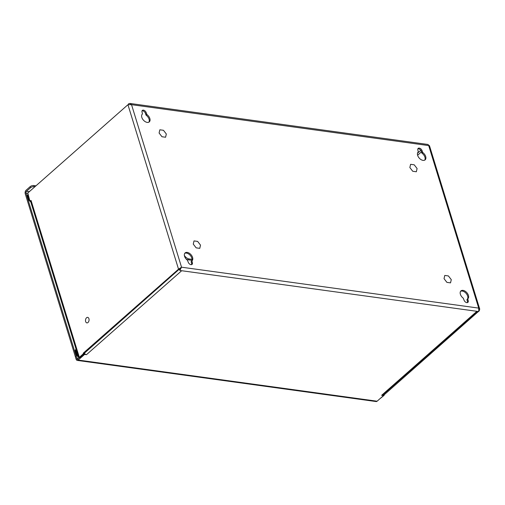 <?xml version="1.0" encoding="UTF-8"?>
<svg xmlns="http://www.w3.org/2000/svg" width="505" height="505" viewBox="0 0 505 505"><rect width="100%" height="100%" fill="white"/><g stroke="black" fill="none" stroke-linecap="round" stroke-linejoin="round"><path stroke-width="0.76" d="M146.942 114.578L146.235 112.748A2.727 1.698 48.6 0 0 144.462 110.526A2.727 1.698 48.6 0 0 142.341 110.412A2.727 1.698 48.6 0 0 142.056 112.167L142.467 113.96A5.233 3.264 48.6 0 0 142.378 114.035A5.233 3.264 48.6 0 0 143.388 120.114A5.233 3.264 48.6 0 0 149.297 121.882A5.233 3.264 48.6 0 0 146.942 114.578L146.172 115.254L145.932 114.925L146.696 114.25M422.773 152.548L422.066 150.717A2.727 1.698 48.6 0 0 420.293 148.502A2.727 1.698 48.6 0 0 418.178 148.388A2.727 1.698 48.6 0 0 417.887 150.143L418.304 151.929A5.233 3.264 48.6 0 0 418.209 152.005A5.233 3.264 48.6 0 0 419.226 158.09A5.233 3.264 48.6 0 0 425.134 159.858A5.233 3.264 48.6 0 0 422.773 152.548L422.01 153.23L421.763 152.901L422.534 152.226M191.938 260.845A5.233 3.264 48.6 0 0 192.026 260.776A5.233 3.264 48.6 0 0 191.016 254.69A5.233 3.264 48.6 0 0 185.108 252.929A5.233 3.264 48.6 0 0 187.462 260.233L188.169 262.063A2.727 1.698 48.6 0 0 189.943 264.279A2.727 1.698 48.6 0 0 192.058 264.393A2.727 1.698 48.6 0 0 192.348 262.638L191.938 260.845M467.775 298.821A5.233 3.264 48.6 0 0 467.864 298.752A5.233 3.264 48.6 0 0 466.847 292.666A5.233 3.264 48.6 0 0 460.939 290.899A5.233 3.264 48.6 0 0 463.3 298.209L464 300.039A2.727 1.698 48.6 0 0 465.774 302.255A2.727 1.698 48.6 0 0 467.895 302.369A2.727 1.698 48.6 0 0 468.179 300.614L467.775 298.821M146.235 112.748L145.465 113.423L145.932 114.925M148.868 122.172A5.233 3.264 48.6 0 0 146.172 115.254M145.465 113.423A2.727 1.698 48.6 0 0 142.044 110.847M422.066 150.717L421.303 151.393L421.763 152.901M424.705 160.148A5.233 3.264 48.6 0 0 422.01 153.23M421.303 151.393A2.727 1.698 48.6 0 0 417.875 148.823M191.344 261.369A5.233 3.264 48.6 0 0 190.454 255.612A5.233 3.264 48.6 0 0 184.767 253.314M191.887 261.135L191.117 261.811L191.578 263.313L192.348 262.638M191.591 264.639A2.727 1.698 48.6 0 0 191.578 263.313M467.182 299.345A5.233 3.264 48.6 0 0 466.285 293.582A5.233 3.264 48.6 0 0 460.598 291.29M467.718 299.111L466.955 299.787L467.415 301.289L468.179 300.614M467.428 302.615A2.727 1.698 48.6 0 0 467.415 301.289M84.373 353.21A2.443 1.521 48.6 0 0 86.469 354.68L84.594 354.428L78.206 360.059A2.443 1.547 97.8 0 1 77.233 360.406L376.143 401.557A2.443 1.547 -82.2 0 0 377.109 401.21L383.503 395.579L381.628 395.32L476.84 311.364L478.778 311.566L478.702 308.107L479.75 309.129L479.049 310.935M83.287 353.14L178.53 269.165L181.535 267.195L179.875 270.415L179.534 269.304L181.535 267.195L131.534 104.674L127.935 104.712L27.781 193.03L29.864 200.87L31.083 200.485L30.685 201.628A2.443 1.117 162.9 0 0 30.71 201.754L78.49 357.073L79.083 356.517L78.553 357.553L78.925 357.698L83.205 353.923L83.344 353.33L84.348 353.468L83.344 353.33M428.846 146.141C429.704 145.68 429.654 145.497 428.701 145.585L428.12 144.499L129.918 103.443L131.534 104.674L428.701 145.585L478.702 308.107L181.535 267.195M128.743 104.484L128.598 103.74L129.918 103.443M466.955 299.787L467.763 298.827L467.005 299.497M191.117 261.811L191.932 260.851L191.174 261.527M127.935 104.712L178.53 269.165L179.534 269.304L179.812 270.472L478.778 311.566M179.812 270.472L181.68 270.731L86.469 354.68M478.33 311.566L384.255 394.752L383.276 394.847M379.514 399.089L384.116 395.352L384.255 394.752M479.441 310.594L479.125 310.55M128.598 103.74L128.819 104.472M84.291 353.279L180.771 267.871M84.594 354.428L84.373 353.696M79.152 357.811L77.865 358.948A1.136 0.72 -82.2 0 1 77.416 359.106M77.233 360.406A2.443 1.547 97.8 0 1 76.135 359.244L73.938 352.054M381.628 395.32A2.443 1.521 48.6 0 0 382.607 395.074L477.446 311.446M383.188 394.563L383.503 395.579M383.314 394.449L384.198 394.569M28.577 192.323A2.443 1.547 97.8 0 1 29.233 191.357L29.612 191.414M79.601 357.792L84.209 354.062L84.348 353.468M180.133 268.414L180.171 268.534A1.136 0.707 48.6 0 0 180.266 268.761M30.691 201.672A0.682 0.423 -131.4 0 1 30.47 201.299L30.439 201.198M30.685 201.628L30.363 200.902M75.321 352.844L78.509 357.073A5.448 3.402 48.6 0 1 75.901 349.353L75.333 353.102L78.458 357.123M78.288 359.686A2.727 1.698 -131.4 0 1 75.485 357.079L25.25 193.787A2.613 1.654 97.8 0 1 26.102 190.215L30.123 186.667A2.727 1.25 -17.1 0 1 33.81 185.543L35.937 185.834M78.149 358.695A2.727 1.698 -131.4 0 1 76.255 356.404L26.014 193.112L27.623 193.333M30.123 186.667L30.464 187.778L26.443 191.326A1.307 0.827 -82.2 0 0 26.014 193.112M30.464 187.778A2.727 1.25 -17.1 0 1 34.157 186.654L34.895 186.755M450.529 282.876L446.912 282.377L444.034 278.653L444.772 275.433L448.396 275.932L451.274 279.65L450.529 282.876M416.347 171.763L412.73 171.264L409.852 167.54L410.59 164.314L414.214 164.813L417.092 168.537L416.347 171.763M165.589 137.24L161.972 136.741L159.094 133.017L159.832 129.798L163.456 130.29L166.328 134.014L165.589 137.24M199.772 248.353L196.155 247.854L193.276 244.136L194.015 240.91L197.638 241.409L200.517 245.127L199.772 248.353M85.648 321.565A2.79 1.767 97.8 0 1 85.894 318.661A2.79 1.767 97.8 0 1 87.662 317.361A2.79 1.767 97.8 0 1 89.031 320.366A2.79 1.767 97.8 0 1 86.904 322.891A2.79 1.767 97.8 0 1 85.648 321.565M192.033 259.343L189.173 258.951A5.448 3.402 -131.4 0 1 184.363 255.454M186.099 258.989A5.448 3.402 48.6 0 0 188.214 259.797L191.938 260.309M78.206 360.059L377.109 401.21M31.171 200.775L78.988 356.227M384.116 395.352L383.402 395.251M84.209 354.062L83.205 353.923M78.925 357.698L79.929 357.837M420.766 150.338L417.521 153.198M421.441 151.853L417.616 155.224M76.255 356.404L75.485 357.079M26.443 191.326L28.943 191.666M34.157 186.654L33.81 185.543M29.284 198.976L28.179 195.384M27.996 194.791A5.448 3.402 48.6 0 0 28.084 197.196A5.448 3.402 48.6 0 0 29.549 199.847M30.78 201.975L27.693 198.2L27.889 194.444A5.448 3.402 48.6 0 0 30.742 201.861M27.579 197.657L30.754 201.899M77.947 355.312L76.122 352.301L76.192 349.599M76.085 349.264A5.448 3.402 48.6 0 0 75.826 352.389A5.448 3.402 48.6 0 0 78.136 355.918M188.214 259.797L189.173 258.951M479.75 309.129L429.458 145.655M30.401 201.123L30.06 201.078M79.752 357.9L78.748 357.761"/></g></svg>
